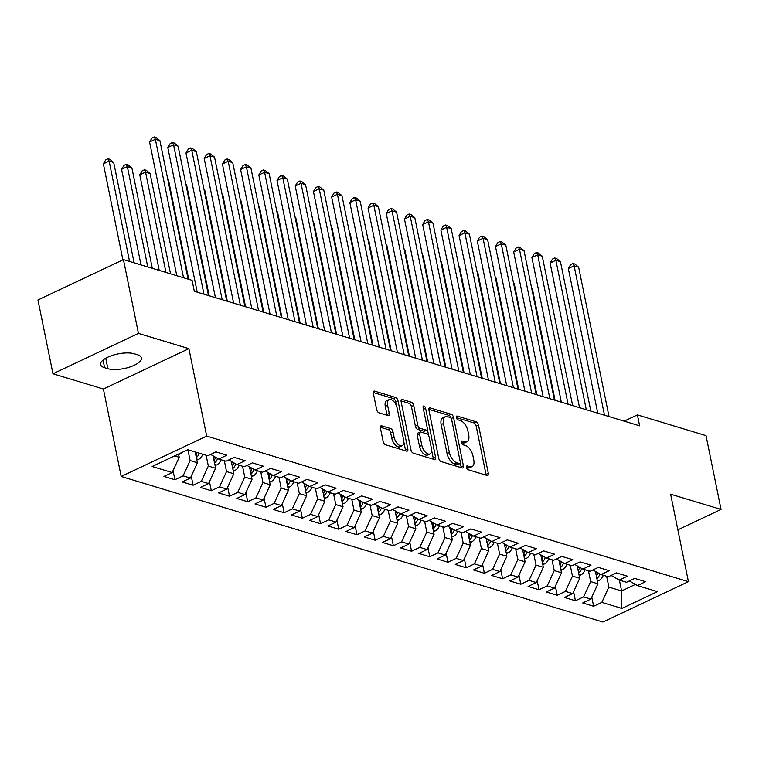 <?xml version="1.0" encoding="UTF-8"?>
<svg xmlns="http://www.w3.org/2000/svg" width="759" height="759" viewBox="0 0 759 759"><rect width="100%" height="100%" fill="white"/><g stroke="black" fill="none" stroke-linecap="round" stroke-linejoin="round"><path stroke-width="1.14" d="M466.462 467.468A2.059 1.072 64.7 0 0 468.094 469.726L487.088 475.466A2.941 1.527 64.7 0 0 487.79 475.438A2.941 1.527 64.7 0 0 488.322 473.322L478.502 425.031A2.941 1.527 64.7 0 0 476.168 421.805L457.184 416.074A2.059 1.072 64.7 0 0 456.681 416.093A2.059 1.072 64.7 0 0 456.311 417.573A2.059 1.072 64.7 0 0 457.943 419.831L460.4 420.571A9.402 4.896 64.7 0 1 467.867 430.884L468.683 434.907A9.402 4.896 64.7 0 1 466.984 441.681A9.402 4.896 64.7 0 1 464.717 441.766L462.259 441.017A2.059 1.072 64.7 0 0 461.757 441.036A2.059 1.072 64.7 0 0 461.387 442.525A2.059 1.072 64.7 0 0 463.018 444.774L465.476 445.524A9.402 4.896 64.7 0 1 472.942 455.836L473.758 459.859A9.402 4.896 64.7 0 1 472.06 466.633A9.402 4.896 64.7 0 1 469.793 466.719L467.335 465.969A2.059 1.072 64.7 0 0 466.832 465.988A2.059 1.072 64.7 0 0 466.462 467.468M381.644 425.856A2.941 1.527 64.7 0 0 380.933 425.884A2.941 1.527 64.7 0 0 380.401 428L383.162 441.548A2.941 1.527 64.7 0 0 385.496 444.765L406.577 451.14A2.941 1.527 64.7 0 0 407.289 451.112A2.941 1.527 64.7 0 0 407.82 448.996L397.991 400.705A2.941 1.527 64.7 0 0 395.667 397.479L374.576 391.113A2.941 1.527 64.7 0 0 373.864 391.141A2.941 1.527 64.7 0 0 373.333 393.257L376.663 409.623A2.941 1.527 64.7 0 0 378.997 412.839L388.02 415.571A2.941 1.527 64.7 0 0 388.731 415.543A2.941 1.527 64.7 0 0 389.263 413.427L387.612 405.315A7.865 4.099 64.7 0 1 389.035 399.642A7.865 4.099 64.7 0 1 397.175 408.2L403.636 439.992A7.865 4.099 64.7 0 1 402.213 445.656A7.865 4.099 64.7 0 1 394.082 437.099L393.001 431.805A2.941 1.527 64.7 0 0 390.667 428.579L381.644 425.856L380.468 426.416M138.461 333.41L52.969 373.779L103.395 389.016L188.896 348.647L138.461 333.41L123.451 259.606L192.084 280.346L194.313 291.276L639.628 425.827L637.399 414.898L624.145 421.16M188.896 348.647L206.685 436.112L688.413 581.66L602.912 622.029L121.193 476.481L206.685 436.112M677.872 529.82L721.05 509.431L670.624 494.194L688.413 581.66M721.05 509.431L706.031 435.638L637.399 414.898M438.74 458.341A2.941 1.527 64.7 0 0 441.064 461.557L462.155 467.933A2.941 1.527 64.7 0 0 462.867 467.905A2.941 1.527 64.7 0 0 463.398 465.789L453.569 417.497A2.941 1.527 64.7 0 0 451.235 414.272L430.154 407.906A2.941 1.527 64.7 0 0 429.442 407.934A2.941 1.527 64.7 0 0 428.911 410.05L438.74 458.341M434.366 459.537L413.285 453.161A2.941 1.527 64.7 0 1 410.951 449.945L401.122 401.653A2.941 1.527 64.7 0 1 401.653 399.538A2.941 1.527 64.7 0 1 402.365 399.509L411.387 402.232A2.941 1.527 64.7 0 1 413.721 405.458L417.706 425.04A2.941 1.527 64.7 0 0 420.04 428.266L426.027 430.078A2.941 1.527 64.7 0 0 426.738 430.049A2.941 1.527 64.7 0 0 427.27 427.934L423.114 407.545A2.059 1.072 64.7 0 1 423.494 406.056A2.059 1.072 64.7 0 1 425.619 408.295L435.609 457.392A2.941 1.527 64.7 0 1 435.078 459.508A2.941 1.527 64.7 0 1 434.366 459.537M591.783 597.181L593.633 606.251L601.84 602.38L621.858 608.433L657.446 591.631L637.427 585.578L645.624 581.707L634.704 578.405L626.498 582.276L619.221 580.075L627.418 576.204L616.498 572.903L608.291 576.774L601.014 574.572L609.211 570.702L598.291 567.4L590.085 571.28L582.808 569.079L591.005 565.199L580.085 561.897L571.878 565.778L564.601 563.576L572.808 559.706L561.878 556.404L553.681 560.275L546.395 558.074L554.601 554.203L543.672 550.901L535.474 554.772L528.188 552.571L536.395 548.7L525.465 545.398L517.268 549.269L509.982 547.068L518.188 543.197L507.259 539.896L499.061 543.776L491.775 541.575L499.982 537.695L489.062 534.393L480.855 538.273L473.569 536.072L481.775 532.201L470.855 528.9L462.648 532.771L455.362 530.569L463.569 526.699L452.649 523.397L444.442 527.268L437.156 525.067L445.362 521.196L434.442 517.894L426.235 521.765L418.959 519.564L427.156 515.693L416.236 512.391L408.029 516.272L400.752 514.071L408.949 510.19L398.029 506.889L389.822 510.769L382.545 508.568L390.743 504.697L379.823 501.395L371.616 505.266L364.339 503.065L372.536 499.194L361.616 495.893L353.409 499.764L346.132 497.562L354.33 493.692L343.41 490.39L335.203 494.261L327.926 492.06L336.133 488.189L325.203 484.887L317.006 488.768L309.719 486.566L317.926 482.686L306.997 479.384L298.799 483.265L291.513 481.064L299.72 477.193L288.79 473.891L280.593 477.762L273.306 475.561L281.513 471.69L270.583 468.388L262.386 472.259L255.1 470.058L263.307 466.187L252.386 462.886L244.18 466.757L236.893 464.555L245.1 460.685L234.18 457.383L225.973 461.254L218.687 459.062L226.894 455.182L215.973 451.88L207.767 455.761L187.739 449.707L152.151 466.51L172.179 472.563L179.2 457.26L178.545 454.053M593.633 606.251L582.713 602.959L590.91 599.079L583.633 596.878L590.654 581.584L588.453 570.777M573.576 591.678L575.426 600.758L583.633 596.878M575.426 600.758L564.506 597.456L572.703 593.576L565.427 591.384L572.447 576.081L570.246 565.284M555.379 586.176L557.22 595.255L565.427 591.384M557.22 595.255L546.3 591.954L554.497 588.083L547.22 585.882L554.241 570.578L552.04 559.781M537.173 580.673L539.013 589.752L547.22 585.882M539.013 589.752L528.093 586.451L536.3 582.58L529.014 580.379L536.034 565.085L533.833 554.279M518.966 575.17L520.807 584.25L529.014 580.379M520.807 584.25L509.887 580.948L518.093 577.077L510.807 574.876L517.828 559.582L515.627 548.776M500.76 569.677L502.6 578.747L510.807 574.876M502.6 578.747L491.68 575.455L499.887 571.574L492.6 569.373L499.621 554.079L497.42 543.273M482.553 564.174L484.394 573.254L492.6 569.373M484.394 573.254L473.474 569.952L481.68 566.072L474.394 563.88L481.415 548.577L479.214 537.78M464.347 558.671L466.197 567.751L474.394 563.88M466.197 567.751L455.267 564.449L463.474 560.578L456.187 558.377L463.208 543.074L461.007 532.277M446.14 553.169L447.99 562.248L456.187 558.377M447.99 562.248L437.061 558.947L445.267 555.076L437.981 552.875L445.002 537.581L442.81 526.774M427.934 547.666L429.784 556.745L437.981 552.875M429.784 556.745L418.854 553.444L427.061 549.573L419.774 547.372L426.795 532.078L424.604 521.272M409.727 542.173L411.577 551.243L419.774 547.372M411.577 551.243L400.648 547.941L408.854 544.07L401.577 541.869L408.589 526.575L406.397 515.769M391.521 536.67L393.371 545.749L401.577 541.869M393.371 545.749L382.451 542.448L390.648 538.567L383.371 536.366L390.382 521.072L388.191 510.276M373.314 531.167L375.164 540.247L383.371 536.366M375.164 540.247L364.244 536.945L372.441 533.074L365.164 530.873L372.185 515.57L369.984 504.773M355.108 525.664L356.958 534.744L365.164 530.873M356.958 534.744L346.038 531.442L354.235 527.571L346.958 525.37L353.979 510.076L351.778 499.27M336.901 520.162L338.751 529.241L346.958 525.37M338.751 529.241L327.831 525.94L336.028 522.069L328.751 519.868L335.772 504.574L333.571 493.767M318.704 514.668L320.545 523.738L328.751 519.868M320.545 523.738L309.625 520.437L317.822 516.566L310.545 514.365L317.566 499.071L315.364 488.265M300.498 509.166L302.338 518.245L310.545 514.365M302.338 518.245L291.418 514.944L299.625 511.063L292.338 508.862L299.359 493.568L297.158 482.771M282.291 503.663L284.132 512.742L292.338 508.862M284.132 512.742L273.212 509.441L281.418 505.57L274.132 503.369L281.153 488.065L278.951 477.269M264.085 498.16L265.925 507.24L274.132 503.369M265.925 507.24L255.005 503.938L263.212 500.067L255.925 497.866L262.946 482.563L260.745 471.766M245.878 492.657L247.719 501.737L255.925 497.866M247.719 501.737L236.799 498.435L245.005 494.564L237.719 492.363L244.74 477.069L242.538 466.263M227.672 487.164L229.522 496.234L237.719 492.363M229.522 496.234L218.592 492.933L226.799 489.062L219.512 486.861L226.533 471.567L224.332 460.76M209.465 481.661L211.315 490.741L219.512 486.861M211.315 490.741L200.385 487.439L208.592 483.559L201.306 481.358L208.327 466.064L206.135 455.267M191.259 476.159L193.109 485.238L201.306 481.358M193.109 485.238L182.179 481.937L190.386 478.066L183.099 475.865L190.12 460.561L187.928 449.764M173.052 470.656L174.902 479.735L183.099 475.865M174.902 479.735L163.972 476.434L172.179 472.563M218.687 459.062L210.594 454.423M174.646 455.884L179.2 457.26M236.893 464.555L228.801 459.926M190.12 460.561L197.406 462.762L195.205 451.966M190.386 478.066L197.406 462.762M255.1 470.058L247.007 465.419M208.327 466.064L215.613 468.265L213.08 455.846M208.592 483.559L215.613 468.265M273.306 475.561L265.214 470.922M226.533 471.567L233.819 473.768L231.286 461.349M226.799 489.062L233.819 473.768M291.513 481.064L283.42 476.424M244.74 477.069L252.026 479.271L249.493 466.851M245.005 494.564L252.026 479.271M309.719 486.566L301.627 481.927M262.946 482.563L270.232 484.764L267.699 472.354M263.212 500.067L270.232 484.764M327.926 492.06L319.833 487.43M281.153 488.065L288.429 490.267L285.906 477.847M281.418 505.57L288.429 490.267M346.132 497.562L338.04 492.933M299.359 493.568L306.636 495.769L304.112 483.35M299.625 511.063L306.636 495.769M364.339 503.065L356.246 498.426M317.566 499.071L324.843 501.272L322.319 488.853M317.822 516.566L324.843 501.272M382.545 508.568L374.453 503.929M335.772 504.574L343.049 506.775L340.525 494.356M336.028 522.069L343.049 506.775M400.752 514.071L392.65 509.431M353.979 510.076L361.256 512.268L358.732 499.858M354.235 527.571L361.256 512.268M418.959 519.564L410.856 514.934M372.185 515.57L379.462 517.771L376.938 505.352M372.441 533.074L379.462 517.771M437.156 525.067L429.063 520.437M390.382 521.072L397.669 523.274L395.145 510.854M390.648 538.567L397.669 523.274M455.362 530.569L447.269 525.93M408.589 526.575L415.875 528.776L413.351 516.357M408.854 544.07L415.875 528.776M473.569 536.072L465.476 531.433M426.795 532.078L434.082 534.279L431.558 521.86M427.061 549.573L434.082 534.279M491.775 541.575L483.682 536.936M445.002 537.581L452.288 539.772L449.755 527.363M445.267 555.076L452.288 539.772M509.982 547.068L501.889 542.438M463.208 543.074L470.495 545.275L467.961 532.856M463.474 560.578L470.495 545.275M528.188 552.571L520.095 547.941M481.415 548.577L488.701 550.778L486.168 538.359M481.68 566.072L488.701 550.778M546.395 558.074L538.302 553.434M499.621 554.079L506.908 556.281L504.374 543.861M499.887 571.574L506.908 556.281M564.601 563.576L556.508 558.937M517.828 559.582L525.105 561.783L522.581 549.364M518.093 577.077L525.105 561.783M582.808 569.079L574.715 564.44M536.034 565.085L543.311 567.277L540.788 554.867M536.3 582.58L543.311 567.277M601.014 574.572L592.921 569.943M554.241 570.578L561.518 572.779L558.994 560.36M554.497 588.083L561.518 572.779M619.221 580.075L611.128 575.445M572.447 576.081L579.724 578.282L577.201 565.863M572.703 593.576L579.724 578.282M637.427 585.578L629.325 580.939M590.654 581.584L597.931 583.785L595.407 571.366M590.91 599.079L597.931 583.785M123.451 259.606L37.95 299.976L52.969 373.779M103.395 389.016L121.193 476.481M619.401 580.132L621.602 590.938L635.397 584.421M601.84 602.38L608.851 587.087L606.659 576.28M608.851 587.087L621.602 590.938L621.858 608.433M134.172 353.76A19.165 6.964 168.5 0 0 112.56 355.335A19.165 6.964 168.5 0 0 100.605 364.567A19.165 6.964 168.5 0 0 104.59 367.726L107.873 368.713A19.165 6.964 168.5 0 0 129.476 367.138A19.165 6.964 168.5 0 0 141.44 357.916A19.165 6.964 168.5 0 0 137.445 354.747L134.172 353.76M466.472 467.497L467.478 467.81A9.402 4.896 64.7 0 0 469.745 467.724L472.06 466.633M466.984 441.681L464.669 442.772A9.402 4.896 64.7 0 1 462.402 442.858L461.396 442.554M486.092 475.162A2.941 1.527 64.7 0 0 486.016 474.413L476.187 426.122A2.941 1.527 64.7 0 0 473.853 422.896L456.32 417.602M451.263 418.626L451.263 418.588A2.941 1.527 64.7 0 0 448.93 415.363L428.826 409.291M461.168 467.629A2.941 1.527 64.7 0 0 461.083 466.88L460.305 463.037M459.423 463.578A2.059 1.072 64.7 0 0 459.926 463.569A2.059 1.072 64.7 0 0 460.296 462.079L451.671 419.689A2.059 1.072 64.7 0 0 450.04 417.441L447.449 416.653A9.402 4.896 64.7 0 0 445.182 416.738A9.402 4.896 64.7 0 0 443.474 423.513L449.366 452.487A9.402 4.896 64.7 0 0 456.833 462.8L459.423 463.578L457.117 464.669A2.059 1.072 64.7 0 0 457.611 464.66L459.926 463.569M445.182 416.738L442.867 417.829A9.402 4.896 64.7 0 0 441.159 424.604L443.474 423.513M457.117 464.669L454.527 463.891A9.402 4.896 64.7 0 1 447.06 453.578L441.159 424.604M401.046 400.894L409.082 403.323L411.387 402.232M426.738 430.049L424.423 431.14A2.941 1.527 64.7 0 1 423.712 431.169L417.725 429.357A2.941 1.527 64.7 0 1 415.391 426.131L411.406 406.549A2.941 1.527 64.7 0 0 409.082 403.323M427.317 429.091L428.674 435.77M431.615 450.229L433.294 458.483L435.609 457.392M421.843 445.362A7.865 4.099 64.7 0 0 429.974 453.92A7.865 4.099 64.7 0 0 431.397 448.256L429.12 437.051A2.941 1.527 64.7 0 0 426.786 433.825L420.799 432.023A2.941 1.527 64.7 0 0 420.097 432.042A2.941 1.527 64.7 0 0 419.566 434.167L421.843 445.362L419.528 446.453A7.865 4.099 64.7 0 0 427.668 455.011L429.974 453.92M420.097 432.042L417.782 433.133A2.941 1.527 64.7 0 0 417.251 435.258L419.566 434.167M419.528 446.453L417.251 435.258M433.38 459.233A2.941 1.527 64.7 0 0 433.294 458.483M402.213 445.656L399.908 446.747A7.865 4.099 64.7 0 1 391.767 438.19L390.695 432.896A2.941 1.527 64.7 0 0 388.361 429.67L380.325 427.241M389.035 399.642L386.72 400.743A7.865 4.099 64.7 0 0 385.297 406.407L387.612 405.315M387.033 415.268A2.941 1.527 64.7 0 0 386.948 414.518L385.297 406.407M396.559 406.103L395.686 401.796A2.941 1.527 64.7 0 0 393.352 398.57L373.257 392.498M405.591 450.846A2.941 1.527 64.7 0 0 405.505 450.087L403.854 441.966M597.342 580.891L599.06 580.464A7.932 6.129 -73.2 0 0 603.263 575.256M597.855 572.77L597.75 573.121A7.932 6.129 106.8 0 1 596.365 576.1M596.868 578.548L597.257 578.263A7.932 6.129 -73.2 0 0 599.895 573.937M555.066 400.287L532.429 289.008L531.784 288.818M531.708 288.411L532.429 289.008M604.496 415.22L574.098 265.811L578.643 267.187L609.041 416.596M597.75 413.181L568.32 268.534L574.098 265.811L573.007 263.487L574.829 264.037L578.643 267.187M568.32 268.534L570.692 264.578L573.007 263.487M579.136 575.398L580.853 574.961A7.932 6.129 -73.2 0 0 585.056 569.753M579.648 567.267L579.544 567.618A7.932 6.129 106.8 0 1 578.168 570.607M578.662 573.054L579.051 572.76A7.932 6.129 -73.2 0 0 581.688 568.434M536.86 394.784L514.222 283.505L513.577 283.316M513.501 282.908L514.222 283.505M560.929 569.895L562.647 569.459A7.932 6.129 -73.2 0 0 566.85 564.26M561.442 561.764L561.337 562.125A7.932 6.129 106.8 0 1 559.962 565.104M560.455 567.552L560.854 567.258A7.932 6.129 -73.2 0 0 563.482 562.931M518.663 389.282L496.016 278.003L495.38 277.813M495.295 277.405L496.016 278.003M586.29 409.718L555.892 260.309L560.446 261.684L590.834 411.093M579.544 407.678L550.114 263.041L555.892 260.309L554.801 257.984L556.622 258.534L560.446 261.684M550.114 263.041L552.486 259.075L554.801 257.984M568.083 404.215L537.685 254.806L542.239 256.181L572.637 405.591M561.337 402.175L531.907 257.538L537.685 254.806L536.594 252.491L538.416 253.041L542.239 256.181M531.907 257.538L534.279 253.582L536.594 252.491M542.723 564.392L544.44 563.956A7.932 6.129 -73.2 0 0 548.643 558.757M543.235 556.262L543.131 556.622A7.932 6.129 106.8 0 1 541.755 559.601M542.249 562.049L542.647 561.755A7.932 6.129 -73.2 0 0 545.275 557.429M500.456 383.779L477.809 272.509L477.174 272.31M477.088 271.912L477.809 272.509M524.526 558.89L526.234 558.453A7.932 6.129 -73.2 0 0 530.446 553.254M525.029 550.759L524.924 551.119A7.932 6.129 106.8 0 1 523.549 554.098M524.042 556.546L524.441 556.252A7.932 6.129 -73.2 0 0 527.069 551.935M482.25 378.276L459.603 267.007L458.967 266.807M458.882 266.409L459.603 267.007M549.877 398.712L519.479 249.313L524.033 250.679L554.431 400.088M543.131 396.672L513.701 252.035L519.479 249.313L518.388 246.988L520.209 247.538L524.033 250.679M513.701 252.035L516.073 248.079L518.388 246.988M531.67 393.209L501.272 243.81L505.826 245.185L536.224 394.585M524.924 391.179L495.494 246.533L501.272 243.81L500.181 241.485L502.003 242.036L505.826 245.185M495.494 246.533L497.876 242.576L500.181 241.485M506.319 553.387L508.027 552.96A7.932 6.129 -73.2 0 0 512.24 547.751M506.822 545.266L506.718 545.617A7.932 6.129 106.8 0 1 505.342 548.596M505.836 551.043L506.234 550.759A7.932 6.129 -73.2 0 0 508.862 546.433M464.043 372.783L441.406 261.504L440.761 261.314M440.675 260.906L441.406 261.504M513.464 387.716L483.066 238.307L487.62 239.683L518.018 389.092M506.718 385.676L477.288 241.03L483.066 238.307L481.974 235.983L483.796 236.533L487.62 239.683M477.288 241.03L479.669 237.074L481.974 235.983M488.113 547.894L489.821 547.457A7.932 6.129 -73.2 0 0 494.033 542.249M488.616 539.763L488.521 540.114A7.932 6.129 106.8 0 1 487.136 543.093M487.629 545.55L488.028 545.256A7.932 6.129 -73.2 0 0 490.656 540.93M445.837 367.28L423.199 256.001L422.554 255.811M422.469 255.403L423.199 256.001M495.257 382.213L464.859 232.804L469.413 234.18L499.811 383.589M488.511 380.174L459.081 235.537L464.859 232.804L463.768 230.48L465.59 231.03L469.413 234.18M459.081 235.537L461.463 231.571L463.768 230.48M469.906 542.391L471.614 541.954A7.932 6.129 -73.2 0 0 475.827 536.755M470.409 534.26L470.314 534.621A7.932 6.129 106.8 0 1 468.929 537.6M469.423 540.047L469.821 539.753A7.932 6.129 -73.2 0 0 472.449 535.427M427.63 361.777L404.993 250.498L404.348 250.309M404.262 249.901L404.993 250.498M451.7 536.888L453.408 536.452A7.932 6.129 -73.2 0 0 457.62 531.253M452.203 528.757L452.108 529.118A7.932 6.129 106.8 0 1 450.723 532.097M451.226 534.545L451.614 534.251A7.932 6.129 -73.2 0 0 454.243 529.924M409.424 356.275L386.786 245.005L386.141 244.806M386.056 244.407L386.786 245.005M433.493 531.385L435.201 530.949A7.932 6.129 -73.2 0 0 439.414 525.75M433.996 523.255L433.901 523.615A7.932 6.129 106.8 0 1 432.516 526.594M433.019 529.042L433.408 528.748A7.932 6.129 -73.2 0 0 436.036 524.431M391.217 350.772L368.58 239.502L367.935 239.303M367.849 238.905L368.58 239.502M415.287 525.883L416.995 525.456A7.932 6.129 -73.2 0 0 421.207 520.247M415.79 517.761L415.695 518.112A7.932 6.129 106.8 0 1 414.31 521.091M414.812 523.539L415.201 523.255A7.932 6.129 -73.2 0 0 417.839 518.928M373.011 345.279L350.373 234L349.728 233.8M349.652 233.402L350.373 234M397.08 520.389L398.788 519.953A7.932 6.129 -73.2 0 0 403.001 514.744M397.583 512.259L397.488 512.61A7.932 6.129 106.8 0 1 396.103 515.589M396.606 518.046L396.995 517.752A7.932 6.129 -73.2 0 0 399.632 513.426M354.804 339.776L332.167 228.497L331.522 228.307M331.446 227.899L332.167 228.497M378.874 514.887L380.582 514.45A7.932 6.129 -73.2 0 0 384.794 509.251M379.377 506.756L379.282 507.116A7.932 6.129 106.8 0 1 377.897 510.095M378.399 512.543L378.788 512.249A7.932 6.129 -73.2 0 0 381.426 507.923M336.598 334.273L313.96 222.994L313.315 222.804M313.239 222.396L313.96 222.994M360.667 509.384L362.385 508.947A7.932 6.129 -73.2 0 0 366.588 503.748M361.18 501.253L361.075 501.614A7.932 6.129 106.8 0 1 359.69 504.593M360.193 507.04L360.582 506.746A7.932 6.129 -73.2 0 0 363.219 502.42M318.391 328.77L295.754 217.501L295.109 217.302M295.033 216.903L295.754 217.501M342.461 503.881L344.178 503.445A7.932 6.129 -73.2 0 0 348.381 498.246M342.973 495.75L342.869 496.111A7.932 6.129 106.8 0 1 341.493 499.09M341.986 501.538L342.375 501.244A7.932 6.129 -73.2 0 0 345.013 496.927M300.184 323.268L277.547 211.998L276.902 211.799M276.826 211.4L277.547 211.998M324.254 498.378L325.972 497.951A7.932 6.129 -73.2 0 0 330.174 492.743M324.767 490.257L324.662 490.608A7.932 6.129 106.8 0 1 323.287 493.587M323.78 496.035L324.178 495.75A7.932 6.129 -73.2 0 0 326.806 491.424M281.987 317.774L259.341 206.495L258.705 206.296M258.62 205.898L259.341 206.495M306.048 492.885L307.765 492.449A7.932 6.129 -73.2 0 0 311.968 487.24M306.56 484.754L306.456 485.105A7.932 6.129 106.8 0 1 305.08 488.084M305.573 490.542L305.972 490.248A7.932 6.129 -73.2 0 0 308.6 485.921M263.781 312.272L241.134 200.993L240.499 200.803M240.413 200.395L241.134 200.993M287.851 487.382L289.558 486.946A7.932 6.129 -73.2 0 0 293.771 481.747M288.354 479.252L288.249 479.612A7.932 6.129 106.8 0 1 286.874 482.591M287.367 485.039L287.765 484.745A7.932 6.129 -73.2 0 0 290.393 480.419M245.574 306.769L222.928 195.49L222.292 195.3M222.207 194.892L222.928 195.49M269.644 481.88L271.352 481.443A7.932 6.129 -73.2 0 0 275.564 476.244M270.147 473.749L270.043 474.109A7.932 6.129 106.8 0 1 268.667 477.088M269.16 479.536L269.559 479.242A7.932 6.129 -73.2 0 0 272.187 474.916M227.368 301.266L204.731 189.997L204.086 189.797M204 189.399L204.731 189.997M251.438 476.377L253.145 475.94A7.932 6.129 -73.2 0 0 257.358 470.741M251.941 468.246L251.846 468.607A7.932 6.129 106.8 0 1 250.461 471.586M250.954 474.033L251.352 473.739A7.932 6.129 -73.2 0 0 253.98 469.423M209.161 295.763L186.524 184.494L185.879 184.295M185.794 183.896L186.524 184.494M233.231 470.874L234.939 470.447A7.932 6.129 -73.2 0 0 239.151 465.239M233.734 462.753L233.639 463.104A7.932 6.129 106.8 0 1 232.254 466.083M232.747 468.531L233.146 468.246A7.932 6.129 -73.2 0 0 235.774 463.92M188.725 279.331L168.318 178.991L167.673 178.792M167.587 178.393L168.318 178.991M477.05 376.711L446.653 227.302L451.207 228.677L481.604 378.086M470.305 374.671L440.875 230.034L446.653 227.302L445.561 224.987L447.383 225.537L451.207 228.677M440.875 230.034L443.256 226.078L445.561 224.987M458.844 371.208L428.446 221.808L433 223.174L463.398 372.584M452.098 369.168L422.668 224.531L428.446 221.808L427.355 219.484L429.177 220.034L433 223.174M422.668 224.531L425.049 220.575L427.355 219.484M440.637 365.705L410.239 216.306L414.793 217.681L445.191 367.081M433.892 363.675L404.471 219.028L410.239 216.306L409.148 213.981L410.97 214.531L414.793 217.681M404.471 219.028L406.843 215.072L409.148 213.981M422.431 360.212L392.042 210.803L396.587 212.178L426.985 361.588M415.685 358.172L386.265 213.526L392.042 210.803L390.951 208.478L392.764 209.029L396.587 212.178M386.265 213.526L388.636 209.569L390.951 208.478M404.224 354.709L373.836 205.3L378.38 206.676L408.778 356.085M397.479 352.669L368.058 208.032L373.836 205.3L372.745 202.976L374.567 203.526L378.38 206.676M368.058 208.032L370.43 204.067L372.745 202.976M386.027 349.206L355.629 199.797L360.174 201.173L390.572 350.582M379.272 347.167L349.852 202.53L355.629 199.797L354.538 197.482L356.36 198.033L360.174 201.173M349.852 202.53L352.223 198.573L354.538 197.482M367.821 343.704L337.423 194.295L341.967 195.67L372.365 345.079M361.075 341.664L331.645 197.027L337.423 194.295L336.332 191.98L338.153 192.53L341.967 195.67M331.645 197.027L334.017 193.071L336.332 191.98M349.614 338.201L319.216 188.801L323.77 190.177L354.159 339.577M342.869 336.171L313.439 191.524L319.216 188.801L318.125 186.477L319.947 187.027L323.77 190.177M313.439 191.524L315.81 187.568L318.125 186.477M331.408 332.708L301.01 183.298L305.564 184.674L335.962 334.083M324.662 330.668L295.232 186.021L301.01 183.298L299.919 180.974L301.74 181.524L305.564 184.674M295.232 186.021L297.604 182.065L299.919 180.974M313.201 327.205L282.803 177.796L287.357 179.171L317.755 328.581M306.456 325.165L277.026 180.528L282.803 177.796L281.712 175.471L283.534 176.022L287.357 179.171M277.026 180.528L279.397 176.562L281.712 175.471M294.995 321.702L264.597 172.293L269.151 173.669L299.549 323.078M288.249 319.662L258.819 175.025L264.597 172.293L263.506 169.978L265.327 170.519L269.151 173.669M258.819 175.025L261.2 171.069L263.506 169.978M276.788 316.199L246.39 166.79L250.944 168.166L281.342 317.575M270.043 314.16L240.612 169.523L246.39 166.79L245.299 164.475L247.121 165.026L250.944 168.166M240.612 169.523L242.994 165.566L245.299 164.475M258.582 310.697L228.184 161.297L232.738 162.673L263.136 312.072M251.836 308.657L222.406 164.02L228.184 161.297L227.093 158.973L228.914 159.523L232.738 162.673M222.406 164.02L224.787 160.064L227.093 158.973M240.375 305.203L209.977 155.794L214.531 157.17L244.929 306.579M233.63 303.164L204.199 158.517L209.977 155.794L208.886 153.47L210.708 154.02L214.531 157.17M204.199 158.517L206.581 154.561L208.886 153.47M215.025 465.381L216.732 464.944A7.932 6.129 -73.2 0 0 220.945 459.736M170.528 273.828L150.111 173.488L145.557 172.113L139.779 174.845L159.229 270.422M215.528 457.25L215.433 457.601A7.932 6.129 106.8 0 1 214.047 460.58M214.55 463.037L214.939 462.743A7.932 6.129 -73.2 0 0 217.567 458.417M139.779 174.845L142.161 170.879L144.466 169.788L145.557 172.113L165.974 272.453M144.466 169.788L146.288 170.339L150.111 173.488M222.169 299.701L191.771 150.291L196.325 151.667L226.723 301.076M215.423 297.661L185.993 153.024L191.771 150.291L190.68 147.967L192.501 148.517L196.325 151.667M185.993 153.024L188.374 149.058L190.68 147.967M196.818 459.878L198.526 459.442A7.932 6.129 -73.2 0 0 202.738 454.243M152.322 268.335L131.905 167.986L127.351 166.61L121.573 169.342L141.022 264.919M196.344 457.535L196.733 457.241A7.932 6.129 -73.2 0 0 199.275 453.189M197.093 452.535A7.932 6.129 106.8 0 1 195.841 455.087M121.573 169.342L123.954 165.386L126.26 164.295L127.351 166.61L147.768 266.959M126.26 164.295L128.081 164.845L131.905 167.986M203.962 294.198L173.564 144.789L178.118 146.164L208.516 295.574M197.217 292.158L167.796 147.521L173.564 144.789L172.473 142.464L174.295 143.015L178.118 146.164M167.796 147.521L170.168 143.555L172.473 142.464M178.612 454.375L180.319 453.939A7.932 6.129 -73.2 0 0 182.644 452.117M134.115 262.832L113.698 162.492L109.144 161.117L103.366 163.84L122.901 259.863M103.366 163.84L105.748 159.883L108.053 158.792L109.144 161.117L129.561 261.457M108.053 158.792L109.875 159.343L113.698 162.492M183.536 277.766L155.367 139.286L159.912 140.662L188.09 279.141M176.79 275.726L149.589 142.018L155.367 139.286L154.276 136.971L156.088 137.521L159.912 140.662M149.589 142.018L151.961 138.062L154.276 136.971M467.478 467.81L469.793 466.719M461.434 441.415L462.259 441.017M462.402 442.858L464.717 441.766M456.358 416.463L457.184 416.074M473.853 422.896L476.168 421.805M476.187 426.122L478.502 425.031M486.016 474.413L488.322 473.322M466.51 466.358L467.335 465.969M428.977 408.465L430.154 407.906M448.93 415.363L451.235 414.272M451.263 418.588L453.569 417.497M461.083 466.88L463.398 465.789M447.06 453.578L449.366 452.487M454.527 463.891L456.833 462.8M401.188 400.069L402.365 399.509M411.406 406.549L413.721 405.458M415.391 426.131L417.706 425.04M417.725 429.357L420.04 428.266M423.712 431.169L426.027 430.078M423.475 409.31L425.619 408.295M388.361 429.67L390.667 428.579M390.695 432.896L393.001 431.805M391.767 438.19L394.082 437.099M386.948 414.518L389.263 413.427M373.4 391.672L374.576 391.113M393.352 398.57L395.667 397.479M395.686 401.796L397.991 400.705M405.505 450.087L407.82 448.996M103.044 360.098L104.59 367.726M105.738 358.257L107.873 368.713M597.162 579.98L598.898 580.502M595.635 572.485L597.75 573.121M596.716 575.569L597.257 578.263M578.956 574.478L580.692 574.999M577.428 566.982L579.544 567.618M578.51 570.066L579.051 572.76M560.749 568.975L562.485 569.497M559.222 561.48L561.337 562.125M560.303 564.563L560.854 567.258M542.543 563.472L544.279 564.003M541.015 555.977L543.131 556.622M542.097 559.06L542.647 561.755M524.336 557.979L526.072 558.501M522.809 550.484L524.924 551.119M523.89 553.558L524.441 556.252M506.13 552.476L507.866 552.998M504.602 544.981L506.718 545.617M505.684 548.064L506.234 550.759M487.923 546.973L489.659 547.495M486.396 539.478L488.521 540.114M487.477 542.562L488.028 545.256M469.717 541.471L471.453 541.992M468.189 533.975L470.314 534.621M469.271 537.059L469.821 539.753M451.51 535.968L453.246 536.499M449.983 528.473L452.108 529.118M451.064 531.556L451.614 534.251M433.304 530.465L435.04 530.996M431.786 522.979L433.901 523.615M432.858 526.053L433.408 528.748M415.097 524.972L416.833 525.494M413.579 517.477L415.695 518.112M414.651 520.56L415.201 523.255M396.891 519.469L398.627 519.991M395.373 511.974L397.488 512.61M396.445 515.057L396.995 517.752M378.684 513.966L380.42 514.488M377.166 506.471L379.282 507.116M378.248 509.555L378.788 512.249M360.487 508.464L362.223 508.995M358.96 500.968L361.075 501.614M360.041 504.052L360.582 506.746M342.281 502.961L344.017 503.492M340.753 495.475L342.869 496.111M341.835 498.549L342.375 501.244M324.074 497.468L325.81 497.989M322.547 489.972L324.662 490.608M323.628 493.056L324.178 495.75M305.868 491.965L307.604 492.487M304.34 484.47L306.456 485.105M305.422 487.553L305.972 490.248M287.661 486.462L289.397 486.984M286.134 478.967L288.249 479.612M287.215 482.05L287.765 484.745M269.454 480.959L271.191 481.491M267.927 473.464L270.043 474.109M269.009 476.548L269.559 479.242M251.248 475.457L252.984 475.988M249.72 467.971L251.846 468.607M250.802 471.045L251.352 473.739M233.041 469.963L234.778 470.485M231.514 462.468L233.639 463.104M232.596 465.552L233.146 468.246M214.835 464.461L216.571 464.982M213.307 456.965L215.433 457.601M214.389 460.049L214.939 462.743M196.628 458.958L198.365 459.48M196.183 454.546L196.733 457.241M179.266 453.711L180.158 453.986"/></g></svg>

